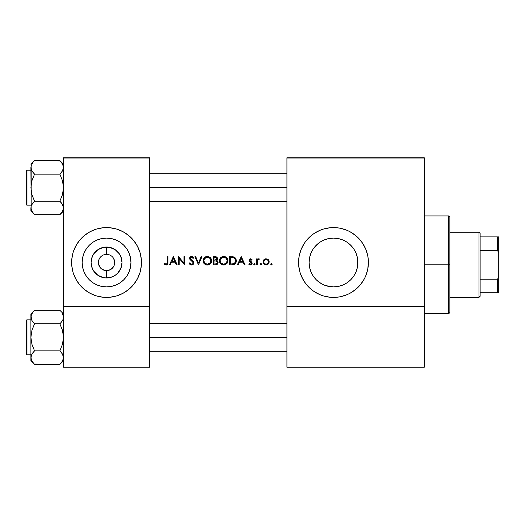 <?xml version="1.0" encoding="UTF-8"?>
<svg xmlns="http://www.w3.org/2000/svg" width="525" height="525" viewBox="0 0 525 525"><rect width="100%" height="100%" fill="white"/><g stroke="black" fill="none" stroke-linecap="round" stroke-linejoin="round"><path stroke-width="0.79" d="M107.159 270.624L106.549 270.644A8.144 8.144 0 0 1 98.405 262.5A8.144 8.144 0 0 1 106.549 254.356A8.144 8.144 0 0 0 98.405 262.5A8.144 8.144 0 0 0 106.549 270.644L106.549 277.955A15.455 15.455 0 0 1 91.094 262.5A15.455 15.455 0 0 1 106.549 247.045L106.549 254.356A8.144 8.144 0 0 1 114.699 262.5A8.144 8.144 0 0 1 106.549 270.644L102.395 269.509M106.549 286.893A24.393 24.393 0 0 1 82.156 262.5A24.393 24.393 0 0 1 106.549 238.107L111.313 238.573L115.887 239.964L120.107 242.215L123.802 245.254L126.833 248.948L129.091 253.168L130.476 257.742L130.942 262.5L130.476 267.258L129.091 271.832L126.833 276.052L123.802 279.746L120.107 282.785L115.887 285.036L111.313 286.427L106.549 286.893L101.791 286.427L97.217 285.036L92.997 282.785L89.303 279.746L86.271 276.052L84.013 271.832L82.628 267.258L82.156 262.5L82.628 257.742L84.013 253.168L86.271 248.948L89.303 245.254L92.997 242.215L97.217 239.964L101.791 238.573L106.549 238.107A24.393 24.393 0 0 1 130.942 262.5A24.393 24.393 0 0 1 106.549 286.893M75.757 278.959L79.564 284.648L84.4 289.492L90.097 293.291L96.416 295.91L103.13 297.248L109.974 297.248L116.688 295.91L123.007 293.291L128.704 289.492L133.54 284.648L137.34 278.959L139.965 272.632L141.297 265.919L141.297 259.081L139.965 252.368L137.34 246.041L133.54 240.352L128.704 235.508L123.007 231.709L116.688 229.09L109.974 227.752L103.13 227.752L96.416 229.09L90.097 231.709L84.4 235.508L79.564 240.352L75.757 246.041L73.139 252.368L71.807 259.081L71.807 265.919L73.139 272.632L75.757 278.959A34.913 34.913 0 0 0 106.549 297.412A34.913 34.913 0 0 1 71.636 262.5A34.913 34.913 0 0 1 106.549 227.588A34.913 34.913 0 0 0 93.207 230.239M93.174 230.252A34.913 34.913 0 0 0 74.301 249.119M76.985 243.935L74.294 249.139A34.913 34.913 0 0 0 71.636 262.467M71.636 262.533A34.913 34.913 0 0 0 75.751 278.946M324.122 285.022L328.696 286.42L333.493 286.893A24.393 24.393 0 0 1 309.1 262.5A24.393 24.393 0 0 1 333.493 238.107L328.689 238.586L324.122 239.977M322.888 284.465L319.942 282.785L316.24 279.746L313.189 276.019L315.801 279.293M317.973 281.315L321.937 283.986M309.1 262.421L309.547 267.159L310.951 271.819L309.566 267.258L309.1 262.5L309.566 257.742L310.957 253.168L313.208 248.948L316.24 245.254L319.942 242.215L324.155 239.964L328.735 238.573L333.493 238.107L338.034 238.534M310.944 271.812L311.909 273.873M309.389 258.759L309.1 262.493M319.659 242.406L314.081 247.728M311.325 235.528A34.913 34.913 0 0 0 299.257 255.662L298.745 259.081L298.745 265.919L300.083 272.632L302.702 278.959A34.913 34.913 0 0 0 308.792 287.175L311.345 289.492A34.913 34.913 0 0 0 333.493 297.412A34.913 34.913 0 0 1 298.581 262.5A34.913 34.913 0 0 1 333.493 227.588A34.913 34.913 0 0 0 320.152 230.232M311.345 289.492L314.094 291.533L320.132 294.755L323.354 295.91L330.067 297.248L336.912 297.248L340.305 296.743L346.854 294.755L349.952 293.291L355.642 289.492L360.478 284.648L364.284 278.959L365.748 275.861L367.736 269.312L368.406 262.5L368.235 259.081L367.736 255.688L365.748 249.139L362.519 243.101L358.181 237.812L355.642 235.508L349.952 231.709L346.854 230.245L340.305 228.257L336.912 227.752L330.067 227.752L323.354 229.09L320.132 230.245A34.913 34.913 0 0 0 311.358 235.495L306.502 240.352L304.461 243.101L301.238 249.139L299.25 255.688M299.243 255.714A34.913 34.913 0 0 0 298.751 259.048M298.745 259.107A34.913 34.913 0 0 0 298.581 262.467M298.581 262.533A34.913 34.913 0 0 0 298.745 265.893M298.751 265.952A34.913 34.913 0 0 0 299.25 269.305M299.25 269.312A34.913 34.913 0 0 0 300.077 272.619M300.083 272.652A34.913 34.913 0 0 0 302.695 278.952M308.818 287.201A34.913 34.913 0 0 0 311.318 289.465M356.167 253.503L357.262 257.02M357.44 257.854L357.886 262.493L357.44 267.146M354.119 249.487L355.537 252.066M351.383 245.917L353.069 247.951M347.996 242.885L349.998 244.545M344.006 240.489L346.415 241.815M339.268 238.803L342.385 239.787M325.671 239.393L328.716 238.58M328.689 238.586L333.493 238.107L338.251 238.573L342.825 239.964L347.045 242.215L350.739 245.254L353.771 248.948L356.029 253.168L357.413 257.742L357.886 262.5L357.413 267.258L356.029 271.832L353.771 276.052L350.739 279.746L347.045 282.785L342.825 285.036L338.251 286.427L333.493 286.893L325.723 285.62M322.914 240.516L324.096 239.991M316.286 245.208L316.798 244.716M310.99 253.076L312.145 250.694M309.586 257.65L310.36 254.763M309.547 267.153L309.12 263.491M310.938 271.793L309.796 268.282M319.915 282.765L319.272 282.319M338.021 286.466L333.493 286.893L328.735 286.427L324.155 285.036M337.772 238.488L333.493 238.107A24.393 24.393 0 0 1 357.886 262.5A24.393 24.393 0 0 1 333.493 286.893L337.739 286.519L341.821 285.429L339.314 286.191M346.402 283.198L343.993 284.517M342.366 285.226L341.834 285.423M349.998 280.462L347.977 282.128M353.076 277.043L351.369 279.097M355.55 272.915L354.119 275.52M357.269 267.947L356.324 271.077M356.068 253.267L357.466 257.998L357.466 267.002L357.886 262.493L357.42 257.768M117.915 272.974L115.139 275.349L112.468 276.78L106.549 277.955L109.568 277.659M100.715 256.817L100.36 257.204M99.376 258.641L98.798 260.006M98.405 262.29L98.49 263.675L98.917 259.652M100.708 268.177L98.647 264.482M113.288 267.074L110.703 269.509L107.395 270.605L109.436 270.119M113.223 257.821L114.529 260.853L114.601 263.773M99.809 267.074L100.262 267.678M99.1 265.794L99.442 266.47M98.654 264.495L98.838 265.112M104.39 270.355L103.733 270.145M165.014 264.764L164.122 264.095L164.555 263.471L164.122 264.095L166.333 265.027L164.122 264.095L164.555 263.471L166.458 264.147L167.186 263.281L167.258 256.679L167.987 256.679L167.816 263.898L166.333 265.027L167.718 264.121L167.987 262.185L167.987 256.679L167.258 256.679L167.258 262.1L167.258 256.679M169.45 264.83L170.244 264.83L171.485 262.218L175.179 262.218L171.485 262.218L170.244 264.83L169.45 264.83L173.316 256.679L177.174 264.83L176.38 264.83L175.179 262.218L176.38 264.83L177.174 264.83L173.421 256.679L169.45 264.83L173.316 256.679M189.184 263.438L189.774 262.841L189.085 263.255L190.063 264.521L191.559 265.04L193.18 264.41L193.876 262.618L193.843 263.274L192.905 264.633L191.559 265.04L190.063 264.521L189.085 263.255L189.774 262.841L191.559 264.2L192.655 263.839L193.121 263.11L192.787 261.923L189.728 259.035L189.755 257.624L190.509 256.771L192.275 256.574L193.784 257.854L193.121 258.353L191.31 257.322L190.358 258.123L190.66 259.173L193.252 261.306L193.876 262.618L193.246 261.306M198.483 264.83L194.933 256.679L195.713 256.679L198.43 263.104L201.147 256.679L201.928 256.679L198.483 264.83L201.928 256.679L201.147 256.679L198.43 263.104L195.713 256.679L194.933 256.679L198.483 264.83M219.371 260.787L219.686 262.428L220.631 263.806L222.023 264.731L223.88 265.033L222.023 264.731L220.631 263.806L219.378 261.004L219.686 259.14L220.585 257.742L221.963 256.797L223.604 256.469L225.271 256.771L226.682 257.696L227.627 259.094L227.929 260.964L226.695 263.786L223.88 265.033L226.695 263.786L227.627 262.395L227.935 260.748L227.627 259.094L226.682 257.696L225.271 256.771L223.604 256.469L221.963 256.797L220.585 257.742L219.378 260.577M229.609 264.83L232.135 264.83L229.609 264.83L229.609 256.679L234.406 257.23L235.705 258.51L236.289 260.859L236.027 262.467L235.01 263.99L232.135 264.83L235.161 263.845L236.027 262.467L236.158 259.645L234.911 257.578L233.835 256.974L229.609 256.679L229.609 264.83L229.609 256.679M250.596 264.922L248.719 264.127L249.204 263.576L250.582 264.187L251.416 263.438L251.239 262.677L249.099 260.813L249.132 259.737L249.946 258.877L250.983 258.845L252.066 259.619L251.567 260.124L250.386 259.514L249.762 260.302L251.888 262.29L252.138 263.557L251.659 264.442L250.596 264.922L251.659 264.442L252.171 263.209L251.888 262.29L249.762 260.302L250.241 259.567L251.567 260.124L252.066 259.619L250.537 258.772L249.454 259.225L249.034 260.334L249.309 261.247L251.436 263.242L250.386 264.2L249.204 263.576L248.719 264.127L250.425 264.935L251.39 264.659M254.546 264.922L253.746 264.121L254.677 263.622L254.894 264.731L254.415 264.935L255.091 264.252L254.415 263.576L253.732 264.252L254.415 263.576L255.091 264.252L254.415 264.935L255.091 264.252L254.415 264.935L253.746 264.39M257.289 262.211L257.283 264.83L256.554 264.83L256.554 258.877L257.283 258.877L257.283 259.75L258.287 258.845L259.376 258.976L257.486 260.558L257.283 264.83L257.414 260.781L258.057 259.698M272.101 264.383L271.438 264.935L272.114 264.252L271.917 263.773L270.959 263.773L270.756 264.252L271.438 263.576L272.114 264.252L271.307 264.922L270.874 263.872L271.569 263.589L272.068 263.996L271.589 264.915M266.418 264.922L263.924 264.049L263.084 262.467L263.491 260.216L265.479 258.825L267.901 259.324L269.141 261.286L268.675 263.583L266.7 264.882M261.516 263.99L260.886 264.935L261.568 264.252L260.886 264.935L261.568 264.252L261.371 263.773L260.407 263.773L260.21 264.252L260.886 263.576L261.568 264.252L261.023 264.922L260.223 264.383L260.886 263.576L261.555 264.121L261.023 264.922L261.555 264.383M237.339 264.83L238.133 264.83L239.374 262.218L243.068 262.218L239.374 262.218L238.133 264.83L237.339 264.83L241.198 256.679L245.063 264.83L244.269 264.83L243.068 262.218L244.269 264.83L245.063 264.83L241.303 256.679L237.339 264.83L241.198 256.679M213.314 264.83L215.519 264.83L213.314 264.83L213.314 256.679L215.841 256.751L217.042 257.414L217.481 258.956L216.549 260.433L217.698 261.207L218.118 262.513L217.324 264.233L215.519 264.83L217.324 264.233L218.118 262.513L217.698 261.207L216.549 260.433L217.402 259.337L217.363 257.972L216.444 256.942L213.314 256.679L213.314 264.83L213.314 256.679M203.503 262.664L204.337 263.806L206.535 264.961L209.022 264.725L210.407 263.786L211.339 262.395L211.332 259.094L210.394 257.696L208.976 256.771L205.675 256.797L203.779 258.398L203.077 260.787L203.392 262.428L204.337 263.806L205.728 264.731L207.585 265.033L205.728 264.731L204.337 263.806L203.392 262.428L203.096 260.367L204.297 257.742L206.069 256.653L208.162 256.541L210.394 257.696L211.568 259.908L211.339 262.395L209.757 264.331L208.208 264.961M178.428 264.83L179.163 264.83L178.428 264.83L178.428 256.679L183.967 263.091L183.967 256.679L184.695 256.679L184.695 264.83L179.163 258.431L179.163 264.83L179.163 258.431L184.695 264.83L184.695 256.679L183.967 256.679L183.967 263.091L178.428 256.679L178.428 264.83L178.428 256.679M63.492 306.725L63.492 158.924L149.612 158.924L149.612 306.725L149.612 157.756L63.492 157.756L149.612 157.756L149.612 158.924L63.492 158.924L63.492 157.756L63.492 367.244L63.492 306.725L149.612 306.725L63.492 306.725M149.612 367.244L63.492 367.244L149.612 367.244L149.612 306.725L149.612 367.244M116.688 229.09L117.108 229.222M106.549 247.045L103.537 247.341L109.568 247.341L106.549 247.045A15.455 15.455 0 0 1 122.01 262.5A15.455 15.455 0 0 1 106.549 277.955L103.537 277.659L106.549 277.955L106.549 270.644A8.144 8.144 0 0 0 114.699 262.5A8.144 8.144 0 0 0 106.549 254.356L106.549 247.045M95.622 251.573L93.699 253.916L97.965 249.651L103.537 247.341M95.622 273.427L97.965 275.349L93.699 271.084L92.275 268.413L91.094 262.5L92.275 256.587L93.699 253.916M119.405 253.916L115.139 249.651L119.405 253.916L120.829 256.587L122.01 262.5L120.829 268.413L117.482 273.427M111.3 269.122L110.709 269.509L111.3 269.122M112.396 268.177L111.877 268.662M113.997 265.814L113.669 266.464M114.45 264.495L114.299 265.013M114.614 263.648L114.017 259.238M113.728 258.641L113.216 257.821M114.266 265.105L114.45 264.482M114.614 263.675L114.653 261.621M106.568 270.644L107.75 270.559M105.945 270.624L106.536 270.644M98.575 260.853L98.47 261.476M286.939 306.725L286.939 158.924L424.266 158.924L424.266 306.725L424.266 157.756L286.939 157.756L424.266 157.756L424.266 158.924L286.939 158.924L286.939 157.756L286.939 367.244L286.939 306.725L424.266 306.725L286.939 306.725M320.132 230.245L314.094 233.468L311.345 235.508M301.238 275.861L304.461 281.899L308.805 287.188M424.266 367.244L286.939 367.244L424.266 367.244L424.266 306.725L424.266 367.244M340.305 228.257A34.913 34.913 0 0 0 333.493 227.588A34.913 34.913 0 0 1 368.406 262.5A34.913 34.913 0 0 1 333.493 297.412A34.913 34.913 0 0 0 355.628 289.498M355.655 289.478A34.913 34.913 0 0 0 362.493 281.932M362.545 281.859A34.913 34.913 0 0 0 362.545 243.134M362.499 243.068A34.913 34.913 0 0 0 358.208 237.845M358.148 237.779A34.913 34.913 0 0 0 346.861 230.245M313.208 276.052L310.957 271.832M345.693 241.382L342.937 240.01M342.72 239.918L341.867 239.59M352.078 246.704L349.112 243.764M355.989 253.063L354.5 250.11M353.857 275.927L355.989 271.924M347.419 282.529L350.648 279.845L353.699 276.163M341.821 285.429L342.713 285.082M342.943 284.99L345.653 283.644M337.739 286.519L338.198 286.433M113.361 228.257A34.913 34.913 0 0 0 106.549 227.588A34.913 34.913 0 0 1 141.468 262.5A34.913 34.913 0 0 1 106.549 297.412A34.913 34.913 0 0 0 137.333 278.972M137.353 278.946A34.913 34.913 0 0 0 141.468 262.533M141.468 262.467A34.913 34.913 0 0 0 138.817 249.158M138.803 249.119A34.913 34.913 0 0 0 119.93 230.252M128.704 289.492L131.237 287.188M141.297 265.919L141.468 262.5M133.54 240.352L131.237 237.812M96.416 229.09L95.996 229.222M84.4 235.508L81.867 237.812M71.807 259.081L71.807 265.919M126.833 276.052L129.091 271.832M120.107 242.215L115.887 239.964M86.271 248.948L84.013 253.168M92.997 282.785L97.217 285.036M103.537 277.659L97.965 275.349M109.568 247.341L115.139 249.651M270.769 264.39L271.438 264.935L272.114 264.252L271.569 263.589L272.068 263.99M271.438 263.576L270.769 264.121M272.068 264.515L271.694 264.882M270.874 264.633L271.307 264.922M263.845 259.757L263.032 261.87L263.924 264.049L266.116 264.935L268.295 264.049L269.194 261.87L268.373 259.75L266.116 258.772L264.318 259.33M268.15 259.527L266.116 258.772M268.971 260.689L269.168 261.483M268.675 263.583L269.181 262.172M267.573 264.593L268.295 264.049M263.931 264.049L264.928 264.725M263.084 262.467L263.261 263.051L263.084 262.467M263.662 259.98L263.143 261.01M267.776 260.203L266.109 259.501L267.77 260.203L268.459 261.87L267.783 263.53L266.109 264.2L264.442 263.537L263.773 262.106L264.449 260.203L265.65 259.547M268.413 261.391L268.196 260.761M266.976 259.665L266.588 259.547M267.783 263.537L268.459 261.87L268.072 263.176L267.015 264.036L267.684 263.622M264.154 263.176L263.773 262.1L264.154 263.176M264.803 263.826L265.65 264.16M264.803 259.901L264.462 260.19M264.292 260.374L263.806 261.391M263.931 260.964L263.773 262.106M263.491 260.216L263.235 260.735M269.141 261.286L268.564 259.973M267.015 264.036L266.339 264.193L267.015 264.036M260.886 263.576L260.256 263.99M260.892 264.935L260.21 264.252L260.754 264.922M261.371 263.773L261.023 263.589L261.371 263.773M256.554 258.877L256.554 264.83L256.554 258.877L257.283 258.877L257.283 259.75L257.283 258.877M258.904 258.786L259.376 258.976L258.234 258.864L257.283 259.75M258.976 259.606L258.602 259.501L258.976 259.606L258.602 259.501L258.976 259.606L258.602 259.501L258.976 259.606L259.376 258.976L258.74 258.772L259.068 258.832M258.326 259.547L257.414 260.781M257.316 261.548L257.296 262.113M256.554 264.83L257.283 264.83M257.283 262.828L257.303 261.804M257.335 261.293L257.388 260.912M257.486 260.558L258.156 259.632M254.415 263.576L253.746 264.121M253.936 264.731L254.284 264.922M254.671 264.882L255.038 264.515M255.091 264.252L254.546 263.589M255.045 263.99L254.671 263.622M251.462 260.013L250.379 259.514L249.762 260.302L250.058 260.945M250.537 259.501L249.762 260.302L250.819 261.457L249.821 260.59L249.992 259.744M252.151 262.973L250.819 261.457M252.171 263.209L251.869 264.193M252.157 263.419L251.659 264.442M249.48 264.718L248.883 264.305M248.719 264.127L249.454 263.819L249.204 263.576M250.215 264.187L249.447 263.819M251.423 263.091L251.107 263.937L250.386 264.2L251.436 263.242L250.333 262.06L251.324 262.802M251.416 263.438L251.193 262.625M249.047 260.577L249.408 261.378M249.946 258.877L249.04 260.177M249.454 259.225L249.132 259.737M250.523 262.165L251.14 262.579M249.703 264.81L250.182 264.922M241.303 256.679L245.063 264.83M241.244 258.267L242.681 261.378L239.768 261.378L241.244 258.267L239.768 261.378L242.681 261.378L241.244 258.267M232.555 256.732L233.028 256.784M235.141 257.788L233.527 256.882M236.119 259.507L235.974 259.068M236.289 260.859L236.257 260.243M236.276 261.273L236.184 261.923M235.85 262.868L236.145 262.073M233.756 264.646L235.161 263.845M233.743 264.652L233.29 264.744M232.949 264.79L232.542 264.817L232.949 264.79M231.545 257.526L232.798 257.618L230.337 257.519L230.337 263.99L230.337 257.519L233.415 257.742L234.36 258.208L235.443 259.862L235.082 262.658L233.828 263.701L230.337 263.99L232.897 263.918M235.522 260.275L235.239 259.304M235.023 258.917L235.272 259.363M233.842 263.694L235.312 262.224M234.734 263.104L235.049 262.71M235.449 261.791L235.522 261.45M235.535 261.338L235.554 260.597M233.028 263.904L233.828 263.701M232.135 264.83L232.542 264.817M235.699 258.503L235.285 257.939M232.798 257.618L232.175 257.552M235.272 259.37L235.436 259.849M235.082 262.664L234.038 263.603M220.343 258.018L220.067 258.398M220.631 257.696L221.235 257.197M221.438 257.066L223.184 256.489L220.585 257.742M225.271 256.771L227.233 258.353M225.277 256.771L226.695 257.709M227.843 259.809L227.752 259.435M227.227 258.346L227.771 259.507M227.561 262.553L227.863 259.908M224.09 265.02L225.691 264.548L227.233 263.137M222.338 264.849L223.237 265.02M221.432 264.436L220.073 263.143M219.798 262.671L222.023 264.738M219.378 260.997L219.686 262.428M223.808 257.309L226.012 258.162L227.207 260.748L226.163 263.228L223.637 264.2L221.156 263.228L220.106 260.787L220.887 258.582L223.466 257.309M226.898 259.317L226.387 258.536M226.183 258.32L224.674 257.453M224.326 264.141L225.31 263.812M226.255 263.137L227.056 261.791M226.82 262.369L227.207 260.748L226.61 262.703M220.69 262.69L220.119 261.128M222.968 264.147L222.298 263.963M222.659 257.44L221.399 258.083M222.278 257.578L221.393 258.09M220.769 258.733L220.251 259.763M220.172 260.072L220.119 260.439M223.604 256.469L223.184 256.489M222.764 256.554L222.357 256.653M221.537 257.014L220.894 257.453M219.529 259.606L219.45 259.954M225.31 264.725L225.691 264.548L225.31 264.725M227.935 260.748L227.916 260.328M224.451 256.541L224.024 256.489M223.985 257.322L224.326 257.368L223.985 257.322M225.238 257.67L225.599 257.873M227.141 260.065L226.938 259.402M214.902 256.679C216.418 256.587 217.278 257.263 217.494 258.7L217.422 259.252M217.494 258.7L216.694 257.092L215.138 256.686M216.759 260.288L217.435 259.212M217.357 259.475L216.779 260.269M216.549 260.433L217.363 260.859M217.462 260.945L217.809 261.365M217.665 263.885L217.324 264.233L217.665 263.878M216.175 264.771L216.93 264.508M215.519 264.83L216.005 264.797M215.335 257.526L214.049 257.519L214.049 260.124L214.535 260.124L214.049 260.124L214.049 257.519L216.261 257.768L216.759 258.713L216.661 258.221L216.549 259.422L214.535 260.124L215.493 260.059M216.72 258.379L216.339 257.827M216.287 257.788L215.808 257.598M216.549 259.422L216.753 258.543M214.049 260.964L214.528 260.964L214.049 260.964L214.049 263.99L214.049 260.964L216.057 261.056L215.486 260.991L216.989 261.548L217.363 262.264M215.447 260.984L214.528 260.964M217.33 262.119L216.595 263.753L214.049 263.99L215.473 263.983M217.284 261.988L216.786 261.378L217.284 261.995M216.556 261.24L216.057 261.056L216.556 261.24M217.33 262.9L217.363 262.251M217.921 263.465L218.105 262.756M217.291 257.795L217.035 257.408M216.057 261.056L215.677 261.004M214.049 260.124L214.909 260.118M203.077 260.787L203.779 258.392L203.083 260.577M204.048 258.018L206.889 256.489L205.669 256.797M208.976 256.771L210.4 257.709L208.976 256.771M211.549 259.809L210.938 258.353M211.267 262.553L211.568 259.908M211.627 260.328L208.622 264.863L210.938 263.137M207.795 265.02L207.158 265.033M206.043 264.849L205.715 264.731M205.137 264.436L203.779 263.143M203.162 261.66L203.247 262.021M207.519 257.309L209.718 258.162L210.912 260.748L209.869 263.228L207.342 264.2L204.862 263.228L203.812 260.787L204.593 258.582L207.172 257.309M210.604 259.317L210.308 258.805M209.888 258.32L208.386 257.453M208.038 264.141L209.016 263.812M209.324 263.648L210.761 261.791M210.525 262.369L210.912 260.748L210.315 262.703M204.396 262.69L203.825 261.128M204.862 263.228L204.409 262.717L204.862 263.228M207.519 264.2L206.003 263.963M206.66 257.375L204.842 258.313L206.66 257.375M206.371 257.44L205.104 258.09M204.474 258.733L203.956 259.763M203.877 260.072L203.825 260.439M207.309 256.469L206.889 256.489M205.452 256.902L203.772 258.398M205.242 257.014L204.599 257.453M203.234 259.606L203.096 260.367M203.083 260.997L203.155 261.627M209.022 264.725L209.403 264.548L209.022 264.725M210.932 258.346L210.387 257.696M208.156 256.541L207.736 256.489M205.104 258.083L205.997 257.572M207.69 257.322L208.031 257.368L207.69 257.322M208.963 257.683L209.311 257.873M210.847 260.065L210.65 259.402M195.713 256.679L198.43 263.104L201.147 256.679M189.505 263.931L190.063 264.521M193.134 262.605L192.865 262.021L193.121 263.11L192.655 263.839L191.559 264.2L189.774 262.841M192.412 263.99L191.71 264.193M193.148 262.966L192.852 263.648M190.194 257.001L189.728 259.035L193.154 262.71M190.207 259.777L191.395 260.722M189.637 258.713L189.965 259.475M190.667 259.173L190.358 258.123L191.093 257.368L192.065 257.408L193.121 258.353L193.784 257.854L192.275 256.574L190.838 256.613M190.201 256.994L191.231 256.502L190.201 256.994L189.617 258.182M191.231 256.502L192.793 256.817M192.872 256.876L193.581 257.585L191.782 256.482M191.533 257.309L191.093 257.368L191.533 257.309M190.883 257.453L191.31 257.322M190.339 258.339L190.89 257.453M191.75 260.046L191.415 259.809M193.889 262.835L193.266 261.325L191.966 260.203M193.463 261.575L193.692 261.982M193.712 262.021L193.843 262.415M193.705 263.694L191.782 265.027L193.515 264.029M189.289 263.603L189.512 263.937M192.642 260.722L192.308 260.452M189.755 257.624L189.643 257.992M190.7 260.203L191.048 260.466L190.7 260.203M191.415 264.193L190.988 264.082M178.585 256.679L183.967 263.091M184.695 256.679L184.695 264.83M173.421 256.679L177.174 264.83M173.355 258.267L174.792 261.378L171.885 261.378L173.355 258.267L171.885 261.378L174.792 261.378L173.355 258.267M167.987 256.679L167.882 263.655L167.429 264.521L166.084 265.04M164.555 263.471L166.438 264.154M165.165 263.865L164.804 263.642M167.213 263.058L167.258 262.1L167.14 263.445L165.992 264.193M166.543 264.114L166.13 264.2M167.186 263.281L166.733 264.003M167.258 262.1L167.206 263.11M265.88 264.193L266.346 264.193M227.2 260.925L227.2 260.577M225.901 263.452L226.354 263.032M223.296 264.187L223.814 264.2M220.251 261.804L221.156 263.228M224.989 257.565L224.326 257.368M217.16 261.758L216.786 261.378M210.912 260.925L210.912 260.577M203.956 261.804L204.409 262.717M208.694 257.565L208.031 257.368M448.704 264.83L449.873 264.83L449.873 217.114L449.873 312.546L449.873 264.83L448.704 264.83L448.704 215.946L448.704 264.83L424.266 264.83L448.704 264.83L448.704 313.707L448.704 264.83M357.466 257.985L357.466 267.002M149.612 187.668L286.939 187.668L149.612 187.668M62.862 210.689L59.87 214.712L62.475 211.437L59.87 214.712L34.532 214.712L31.927 211.444L30.903 207.952L31.165 206.2L31.913 204.481L34.532 201.193L31.913 194.624L30.903 187.668L31.92 180.705L34.532 174.143L31.927 170.874L30.903 167.383L31.165 169.135L31.165 165.631L33.068 162.238L31.165 165.631L30.903 167.383L31.172 209.718M60.191 160.952L34.532 160.624L30.903 164.246L34.532 160.624L59.87 160.624L61.327 162.232L63.223 165.605L63.492 167.383L62.895 170.048L61.327 172.528L62.475 170.868L59.87 174.143L34.532 174.143L59.87 174.143L61.327 172.535L59.87 174.143L62.482 180.712L63.492 187.668L62.475 194.631L59.87 201.193L62.468 204.461L63.492 207.952L62.482 211.424L59.87 214.712L63.492 211.089L59.87 214.712L34.532 214.712L31.507 210.617M34.532 160.624L33.068 162.232L34.532 160.624M26.946 205.124A0.696 0.696 0 0 1 26.25 204.428L26.25 170.907A0.696 0.696 0 0 1 26.946 170.212L30.903 170.212L26.946 170.212L26.946 205.124L30.903 205.124L26.946 205.124L26.946 170.212A0.696 0.696 0 0 0 26.25 170.907L26.25 204.428A0.696 0.696 0 0 0 26.946 205.124M63.492 167.482L63.223 165.605L63.492 167.383L62.475 170.868M34.532 201.193L31.92 204.474L34.532 201.193L33.068 202.801L34.532 201.193L59.87 201.193L34.532 201.193L31.913 194.624L30.903 187.668L31.92 180.705L34.532 174.143L31.552 170.152M59.87 174.143L61.327 172.535L59.87 174.143L62.482 180.712L63.23 184.15L63.223 191.205L62.475 194.631L59.87 201.193L62.468 204.461L63.492 207.952L63.23 206.187L63.492 207.952L62.895 210.617M31.539 205.216L33.068 202.801M31.165 169.135L31.172 206.174M34.21 214.39L30.903 211.089L30.903 207.854M32.977 172.417L34.532 174.143M63.492 164.246L59.87 160.624L62.468 163.892L63.492 167.383M63.223 169.162L62.862 170.12M61.327 172.535L62.468 170.874M61.418 202.919L59.87 201.193M26.25 171.229L26.25 172.541M26.25 202.794L26.25 204.107M62.895 205.288L63.223 206.174M31.507 319.712L30.903 313.911L34.532 310.288L30.903 313.911L30.903 360.754L31.165 355.865L31.913 354.145L34.532 350.858L31.92 354.132L34.532 350.858L31.913 344.288L30.903 337.332L31.92 330.369L34.532 323.807L31.92 320.532L31.172 318.826L31.165 315.295L33.068 311.896L31.927 313.556M26.25 352.459L26.25 322.206M59.87 350.858L61.327 352.465L59.87 350.858L34.532 350.858L59.87 350.858L62.475 344.295L63.492 337.332L62.482 330.376L59.87 323.807L61.327 322.199L59.87 323.807L34.532 323.807L59.87 323.807L61.327 322.199L59.87 323.807L62.482 330.376L63.492 337.332L62.475 344.295L59.87 350.858L62.475 354.132L63.492 357.617L62.475 361.102L59.87 364.376L62.468 361.108L63.23 359.369L63.492 357.617L62.468 354.126L63.223 355.838M34.21 364.048L59.87 364.376L63.492 360.754L59.87 364.376L34.532 364.376L31.92 361.102L31.172 359.395L30.903 357.617L31.92 354.132M62.468 320.539L61.327 322.192L62.475 320.532M62.895 319.712L63.492 317.048L63.223 315.269L63.492 317.048L62.895 319.712M62.455 313.517L63.492 317.048L63.23 315.295M62.895 314.383L62.468 313.556M32.937 312.067L34.532 310.288L33.068 311.896L34.532 310.288L59.87 310.288L34.532 310.288L31.913 313.576L33.068 311.902M31.533 314.317L31.913 313.576M26.25 320.893L26.25 320.572A0.696 0.696 0 0 1 26.946 319.876L26.946 354.788L30.903 354.788L26.946 354.788A0.696 0.696 0 0 1 26.25 354.093L26.25 353.771M26.946 319.876L30.903 319.876L26.946 319.876A0.696 0.696 0 0 0 26.25 320.572L26.25 354.093A0.696 0.696 0 0 0 26.946 354.788L26.946 319.876M31.507 314.383L30.903 317.048L30.903 357.617L31.946 361.141M34.532 350.858L33.068 352.465L34.532 350.858L31.913 344.288L30.903 337.332L31.92 330.369L34.532 323.807L31.927 320.539L31.172 318.826M63.492 313.911L60.191 310.61M30.903 357.518L30.903 360.754L33.095 362.801M33.068 362.768L31.927 361.108M34.532 323.807L32.977 322.081M31.172 355.838L31.539 354.88M33.068 352.465L31.927 354.126M61.418 352.583L62.468 354.126M62.862 319.784L63.223 318.826M59.87 323.807L61.327 322.199M62.843 354.848L62.482 354.145M478.964 232.24L480.132 233.408L480.132 236.9L480.132 233.408L478.964 232.24L449.873 232.24L478.964 232.24L478.964 297.412L449.873 297.412L478.964 297.412L478.964 232.24M480.132 296.251L478.964 297.412L480.132 296.251L480.132 292.76L480.132 296.251M480.132 250.432L480.132 279.221L480.132 236.9L480.132 250.432L497.588 250.432L498.75 253.188L498.75 276.465L497.588 279.221L480.132 279.221L480.132 292.76L480.132 279.221L497.588 279.221L497.588 292.76L498.75 292.76L498.75 276.465L498.75 292.76L497.588 292.76L497.588 279.221L498.75 276.465L498.75 236.9L480.132 236.9L497.588 236.9L497.588 250.432L497.588 236.9L498.75 236.9L498.75 253.188L497.588 250.432L480.132 250.432M480.132 292.76L497.588 292.76L480.132 292.76M286.939 337.332L149.612 337.332L286.939 337.332M424.266 215.946L448.704 215.946L449.873 217.114M424.266 313.707L448.704 313.707L449.873 312.546M149.612 173.703L286.939 173.703M149.612 201.633L286.939 201.633M286.939 351.297L149.612 351.297M286.939 323.367L149.612 323.367"/></g></svg>
